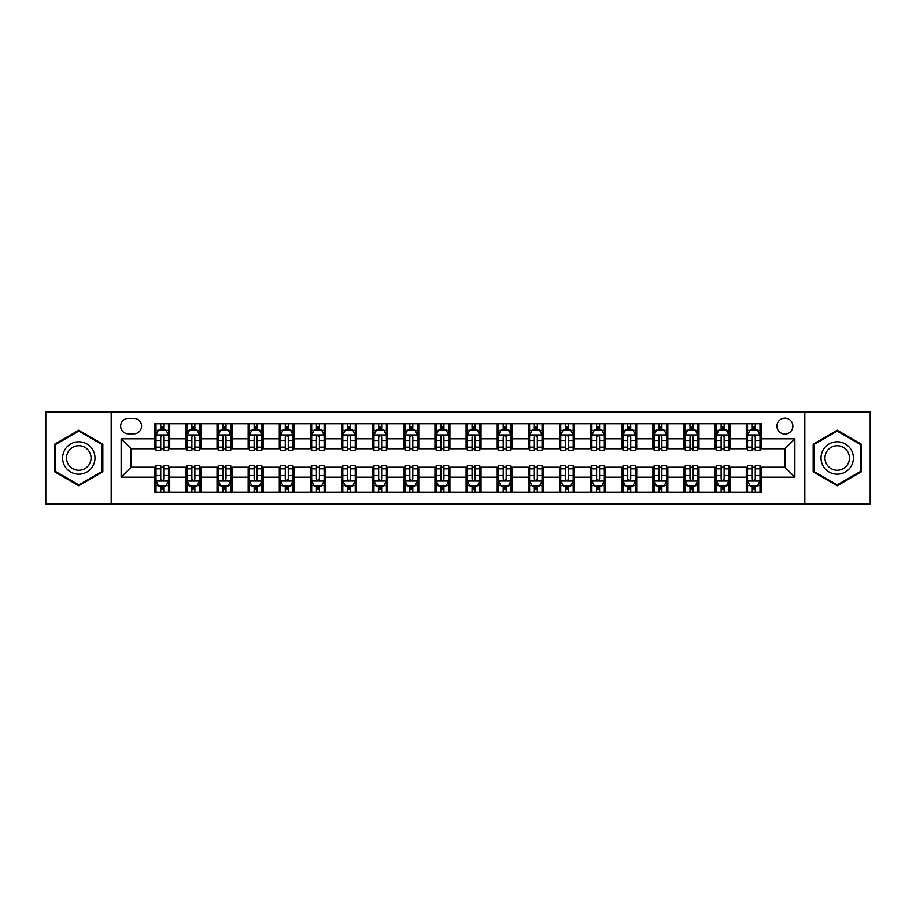 <?xml version="1.0" encoding="UTF-8"?>
<svg xmlns="http://www.w3.org/2000/svg" width="916" height="916" viewBox="0 0 916 916"><rect width="100%" height="100%" fill="white"/><g stroke="black" fill="none" stroke-linecap="round" stroke-linejoin="round"><path stroke-width="1.37" d="M784.898 418.154A7.969 7.969 0 0 0 776.928 426.123A7.969 7.969 0 0 0 784.898 434.092A7.969 7.969 0 0 0 792.867 426.123A7.969 7.969 0 0 0 784.898 418.154M804.821 504.075L870.2 504.075L870.2 411.925L804.821 411.925L804.821 504.075L111.179 504.075L111.179 411.925L45.8 411.925L45.8 504.075L111.179 504.075M128.366 433.84L133.839 433.84A7.717 7.717 0 0 0 141.568 426.123A7.717 7.717 0 0 0 133.839 418.394L128.366 418.394A7.717 7.717 0 0 0 120.649 426.123A7.717 7.717 0 0 0 128.366 433.84M804.821 411.925L111.179 411.925M154.77 477.179L121.141 477.179L121.141 438.821L154.77 438.821L154.77 448.783L131.102 448.783L131.102 467.217L154.77 467.217L154.77 492.247L761.23 492.247L761.23 467.217L784.898 467.217L784.898 448.783L761.23 448.783L761.23 438.821L794.859 438.821L794.859 477.179L761.23 477.179M761.23 438.821L761.23 423.753L154.77 423.753L154.77 438.821M746.288 423.753L746.288 448.783L747.536 448.783M752.265 448.783L755.253 448.783M759.994 448.783L761.23 448.783M746.288 448.783L728.861 448.783M715.156 423.753L715.156 448.783L716.404 448.783M721.132 448.783L724.121 448.783M715.156 448.783L697.729 448.783M684.023 423.753L684.023 448.783L685.271 448.783M690 448.783L692.988 448.783M684.023 448.783L666.596 448.783M652.89 423.753L652.89 448.783L654.138 448.783M658.867 448.783L661.856 448.783M652.89 448.783L635.452 448.783M621.758 423.753L621.758 448.783L623.006 448.783M627.735 448.783L630.723 448.783M621.758 448.783L604.32 448.783M590.625 423.753L590.625 448.783L591.873 448.783M596.602 448.783L599.591 448.783M590.625 448.783L573.187 448.783M559.493 423.753L559.493 448.783L560.741 448.783M565.47 448.783L568.458 448.783M559.493 448.783L542.054 448.783M528.36 423.753L528.36 448.783L529.608 448.783M534.337 448.783L537.326 448.783M528.36 448.783L510.922 448.783M497.228 423.753L497.228 448.783L498.476 448.783M503.205 448.783L506.193 448.783M497.228 448.783L479.789 448.783M466.095 423.753L466.095 448.783L467.343 448.783M472.072 448.783L475.06 448.783M466.095 448.783L448.657 448.783M434.963 423.753L434.963 448.783L436.211 448.783M440.94 448.783L443.928 448.783M434.963 448.783L417.524 448.783M403.83 423.753L403.83 448.783L405.078 448.783M409.807 448.783L412.795 448.783M403.83 448.783L386.392 448.783M372.697 423.753L372.697 448.783L373.946 448.783M378.674 448.783L381.663 448.783M372.697 448.783L355.259 448.783M341.565 423.753L341.565 448.783L342.813 448.783M347.542 448.783L350.53 448.783M341.565 448.783L324.127 448.783M310.432 423.753L310.432 448.783L311.68 448.783M316.409 448.783L319.398 448.783M310.432 448.783L292.994 448.783M279.3 423.753L279.3 448.783L280.548 448.783M285.277 448.783L288.265 448.783M279.3 448.783L261.861 448.783M248.167 423.753L248.167 448.783L249.404 448.783M254.144 448.783L257.133 448.783M248.167 448.783L230.729 448.783M217.035 423.753L217.035 448.783L218.271 448.783M223.012 448.783L226 448.783M217.035 448.783L199.596 448.783M185.902 423.753L185.902 448.783L187.139 448.783M191.879 448.783L194.868 448.783M185.902 448.783L168.464 448.783M154.77 448.783L156.006 448.783M160.747 448.783L163.735 448.783M154.77 467.217L156.006 467.217M160.747 467.217L163.735 467.217M168.464 467.217L169.712 467.217L169.712 492.247M187.139 467.217L169.712 467.217M191.879 467.217L194.868 467.217M199.596 467.217L200.844 467.217L200.844 492.247M218.271 467.217L200.844 467.217M223.012 467.217L226 467.217M230.729 467.217L231.977 467.217L231.977 492.247M249.404 467.217L231.977 467.217M254.144 467.217L257.133 467.217M261.861 467.217L263.11 467.217L263.11 492.247M280.548 467.217L263.11 467.217M285.277 467.217L288.265 467.217M292.994 467.217L294.242 467.217L294.242 492.247M311.68 467.217L294.242 467.217M316.409 467.217L319.398 467.217M324.127 467.217L325.375 467.217L325.375 492.247M342.813 467.217L325.375 467.217M347.542 467.217L350.53 467.217M355.259 467.217L356.507 467.217L356.507 492.247M373.946 467.217L356.507 467.217M378.674 467.217L381.663 467.217M386.392 467.217L387.64 467.217L387.64 492.247M405.078 467.217L387.64 467.217M409.807 467.217L412.795 467.217M417.524 467.217L418.772 467.217L418.772 492.247M436.211 467.217L418.772 467.217M440.94 467.217L443.928 467.217M448.657 467.217L449.905 467.217L449.905 492.247M467.343 467.217L449.905 467.217M472.072 467.217L475.06 467.217M479.789 467.217L481.037 467.217L481.037 492.247M498.476 467.217L481.037 467.217M503.205 467.217L506.193 467.217M510.922 467.217L512.17 467.217L512.17 492.247M529.608 467.217L512.17 467.217M534.337 467.217L537.326 467.217M542.054 467.217L543.303 467.217L543.303 492.247M560.741 467.217L543.303 467.217M565.47 467.217L568.458 467.217M573.187 467.217L574.435 467.217L574.435 492.247M591.873 467.217L574.435 467.217M596.602 467.217L599.591 467.217M604.32 467.217L605.568 467.217L605.568 492.247M623.006 467.217L605.568 467.217M627.735 467.217L630.723 467.217M635.452 467.217L636.7 467.217L636.7 492.247M654.138 467.217L636.7 467.217M658.867 467.217L661.856 467.217M666.596 467.217L667.833 467.217L667.833 492.247M685.271 467.217L667.833 467.217M690 467.217L692.988 467.217M697.729 467.217L698.965 467.217L698.965 492.247M716.404 467.217L698.965 467.217M721.132 467.217L724.121 467.217M728.861 467.217L730.098 467.217L730.098 492.247M747.536 467.217L730.098 467.217M752.265 467.217L755.253 467.217M759.994 467.217L761.23 467.217M169.712 423.753L169.712 448.783M154.77 429.982L156.006 429.982M160.747 429.982L163.735 429.982M168.464 429.982L169.712 429.982M154.77 486.018L156.006 486.018M160.747 486.018L163.735 486.018M168.464 486.018L169.712 486.018M185.902 467.217L185.902 492.247M200.844 423.753L200.844 448.783M185.902 429.982L187.139 429.982M191.879 429.982L194.868 429.982M199.596 429.982L200.844 429.982M185.902 486.018L187.139 486.018M191.879 486.018L194.868 486.018M199.596 486.018L200.844 486.018M217.035 467.217L217.035 492.247M217.035 486.018L218.271 486.018M223.012 486.018L226 486.018M230.729 486.018L231.977 486.018M231.977 423.753L231.977 448.783M217.035 429.982L218.271 429.982M223.012 429.982L226 429.982M230.729 429.982L231.977 429.982M248.167 467.217L248.167 492.247M248.167 486.018L249.404 486.018M254.144 486.018L257.133 486.018M261.861 486.018L263.11 486.018M263.11 423.753L263.11 448.783M248.167 429.982L249.404 429.982M254.144 429.982L257.133 429.982M261.861 429.982L263.11 429.982M279.3 467.217L279.3 492.247M279.3 486.018L280.548 486.018M285.277 486.018L288.265 486.018M292.994 486.018L294.242 486.018M294.242 423.753L294.242 448.783M279.3 429.982L280.548 429.982M285.277 429.982L288.265 429.982M292.994 429.982L294.242 429.982M310.432 467.217L310.432 492.247M310.432 486.018L311.68 486.018M316.409 486.018L319.398 486.018M324.127 486.018L325.375 486.018M325.375 423.753L325.375 448.783M310.432 429.982L311.68 429.982M316.409 429.982L319.398 429.982M324.127 429.982L325.375 429.982M341.565 467.217L341.565 492.247M341.565 486.018L342.813 486.018M347.542 486.018L350.53 486.018M355.259 486.018L356.507 486.018M356.507 423.753L356.507 448.783M341.565 429.982L342.813 429.982M347.542 429.982L350.53 429.982M355.259 429.982L356.507 429.982M372.697 467.217L372.697 492.247M372.697 486.018L373.946 486.018M378.674 486.018L381.663 486.018M386.392 486.018L387.64 486.018M387.64 423.753L387.64 448.783M372.697 429.982L373.946 429.982M378.674 429.982L381.663 429.982M386.392 429.982L387.64 429.982M403.83 467.217L403.83 492.247M403.83 486.018L405.078 486.018M409.807 486.018L412.795 486.018M417.524 486.018L418.772 486.018M418.772 423.753L418.772 448.783M403.83 429.982L405.078 429.982M409.807 429.982L412.795 429.982M417.524 429.982L418.772 429.982M434.963 467.217L434.963 492.247M434.963 486.018L436.211 486.018M440.94 486.018L443.928 486.018M448.657 486.018L449.905 486.018M449.905 423.753L449.905 448.783M434.963 429.982L436.211 429.982M440.94 429.982L443.928 429.982M448.657 429.982L449.905 429.982M466.095 467.217L466.095 492.247M466.095 486.018L467.343 486.018M472.072 486.018L475.06 486.018M479.789 486.018L481.037 486.018M481.037 423.753L481.037 448.783M466.095 429.982L467.343 429.982M472.072 429.982L475.06 429.982M479.789 429.982L481.037 429.982M497.228 467.217L497.228 492.247M497.228 486.018L498.476 486.018M503.205 486.018L506.193 486.018M510.922 486.018L512.17 486.018M512.17 423.753L512.17 448.783M497.228 429.982L498.476 429.982M503.205 429.982L506.193 429.982M510.922 429.982L512.17 429.982M528.36 467.217L528.36 492.247M528.36 486.018L529.608 486.018M534.337 486.018L537.326 486.018M542.054 486.018L543.303 486.018M543.303 423.753L543.303 448.783M528.36 429.982L529.608 429.982M534.337 429.982L537.326 429.982M542.054 429.982L543.303 429.982M559.493 467.217L559.493 492.247M559.493 486.018L560.741 486.018M565.47 486.018L568.458 486.018M573.187 486.018L574.435 486.018M574.435 423.753L574.435 448.783M559.493 429.982L560.741 429.982M565.47 429.982L568.458 429.982M573.187 429.982L574.435 429.982M590.625 467.217L590.625 492.247M590.625 486.018L591.873 486.018M596.602 486.018L599.591 486.018M604.32 486.018L605.568 486.018M605.568 423.753L605.568 448.783M590.625 429.982L591.873 429.982M596.602 429.982L599.591 429.982M604.32 429.982L605.568 429.982M621.758 467.217L621.758 492.247M621.758 486.018L623.006 486.018M627.735 486.018L630.723 486.018M635.452 486.018L636.7 486.018M636.7 423.753L636.7 448.783M621.758 429.982L623.006 429.982M627.735 429.982L630.723 429.982M635.452 429.982L636.7 429.982M652.89 467.217L652.89 492.247M652.89 486.018L654.138 486.018M658.867 486.018L661.856 486.018M666.596 486.018L667.833 486.018M667.833 423.753L667.833 448.783M652.89 429.982L654.138 429.982M658.867 429.982L661.856 429.982M666.596 429.982L667.833 429.982M684.023 467.217L684.023 492.247M684.023 486.018L685.271 486.018M690 486.018L692.988 486.018M697.729 486.018L698.965 486.018M698.965 423.753L698.965 448.783M684.023 429.982L685.271 429.982M690 429.982L692.988 429.982M697.729 429.982L698.965 429.982M715.156 467.217L715.156 492.247M715.156 486.018L716.404 486.018M721.132 486.018L724.121 486.018M728.861 486.018L730.098 486.018M730.098 423.753L730.098 448.783M715.156 429.982L716.404 429.982M721.132 429.982L724.121 429.982M728.861 429.982L730.098 429.982M746.288 467.217L746.288 492.247M746.288 486.018L747.536 486.018M752.265 486.018L755.253 486.018M759.994 486.018L761.23 486.018M746.288 429.982L747.536 429.982M752.265 429.982L755.253 429.982M759.994 429.982L761.23 429.982M131.102 448.783L121.141 438.821M131.102 467.217L121.141 477.179M794.859 438.821L784.898 448.783M794.859 477.179L784.898 467.217M78.799 485.755L102.832 471.877L102.832 444.123L78.799 430.245L54.765 444.123L54.765 471.877L78.799 485.755M861.235 444.123L837.201 430.245L813.168 444.123L813.168 471.877L837.201 485.755L861.235 471.877L861.235 444.123M163.735 426.993L160.747 426.993M168.464 447.157L163.735 447.157L163.735 450.283L168.464 450.283L168.464 435.089L165.968 430.108L158.502 430.108L156.006 435.089L156.006 450.283L160.747 450.283L160.747 447.157L156.006 447.157M156.006 435.089L156.006 423.753M168.464 435.089L168.464 423.753M160.747 430.108L160.747 423.753M163.735 423.753L163.735 430.108M163.735 447.157L163.735 436.955C162.739 435.031 161.743 435.031 160.747 436.955L160.747 447.157M160.747 489.007L163.735 489.007M156.006 468.843L160.747 468.843L160.747 465.717L156.006 465.717L156.006 480.911L158.502 485.892L165.968 485.892L168.464 480.911L168.464 465.717L163.735 465.717L163.735 468.843L168.464 468.843M168.464 480.911L168.464 492.247M156.006 480.911L156.006 492.247M163.735 485.892L163.735 492.247M160.747 492.247L160.747 485.892M160.747 468.843L160.747 479.045C161.743 480.969 162.739 480.969 163.735 479.045L163.735 468.843M194.868 426.993L191.879 426.993M199.596 447.157L194.868 447.157L194.868 450.283L199.596 450.283L199.596 435.089L197.112 430.108L189.635 430.108L187.139 435.089L187.139 450.283L191.879 450.283L191.879 447.157L187.139 447.157M187.139 435.089L187.139 423.753M199.596 435.089L199.596 423.753M191.879 430.108L191.879 423.753M194.868 423.753L194.868 430.108M194.868 447.157L194.868 436.955C193.871 435.031 192.875 435.031 191.879 436.955L191.879 447.157M226 426.993L223.012 426.993M230.729 447.157L226 447.157L226 450.283L230.729 450.283L230.729 435.089L228.244 430.108L220.767 430.108L218.271 435.089L218.271 450.283L223.012 450.283L223.012 447.157L218.271 447.157M218.271 435.089L218.271 423.753M230.729 435.089L230.729 423.753M223.012 430.108L223.012 423.753M226 423.753L226 430.108M226 447.157L226 436.955C225.004 435.031 224.008 435.031 223.012 436.955L223.012 447.157M257.133 426.993L254.144 426.993M261.861 447.157L257.133 447.157L257.133 450.283L261.861 450.283L261.861 435.089L259.377 430.108L251.9 430.108L249.404 435.089L249.404 450.283L254.144 450.283L254.144 447.157L249.404 447.157M249.404 435.089L249.404 423.753M261.861 435.089L261.861 423.753M254.144 430.108L254.144 423.753M257.133 423.753L257.133 430.108M257.133 447.157L257.133 436.955C256.137 435.031 255.14 435.031 254.144 436.955L254.144 447.157M191.879 489.007L194.868 489.007M187.139 468.843L191.879 468.843L191.879 465.717L187.139 465.717L187.139 480.911L189.635 485.892L197.112 485.892L199.596 480.911L199.596 465.717L194.868 465.717L194.868 468.843L199.596 468.843M199.596 480.911L199.596 492.247M187.139 480.911L187.139 492.247M194.868 485.892L194.868 492.247M191.879 492.247L191.879 485.892M191.879 468.843L191.879 479.045C192.875 480.969 193.871 480.969 194.868 479.045L194.868 468.843M223.012 489.007L226 489.007M218.271 468.843L223.012 468.843L223.012 465.717L218.271 465.717L218.271 480.911L220.767 485.892L228.244 485.892L230.729 480.911L230.729 465.717L226 465.717L226 468.843L230.729 468.843M230.729 480.911L230.729 492.247M218.271 480.911L218.271 492.247M226 485.892L226 492.247M223.012 492.247L223.012 485.892M223.012 468.843L223.012 479.045C224.008 480.969 225.004 480.969 226 479.045L226 468.843M254.144 489.007L257.133 489.007M249.404 468.843L254.144 468.843L254.144 465.717L249.404 465.717L249.404 480.911L251.9 485.892L259.377 485.892L261.861 480.911L261.861 465.717L257.133 465.717L257.133 468.843L261.861 468.843M261.861 480.911L261.861 492.247M249.404 480.911L249.404 492.247M257.133 485.892L257.133 492.247M254.144 492.247L254.144 485.892M254.144 468.843L254.144 479.045C255.14 480.969 256.137 480.969 257.133 479.045L257.133 468.843M288.265 426.993L285.277 426.993M292.994 447.157L288.265 447.157L288.265 450.283L292.994 450.283L292.994 435.089L290.509 430.108L283.033 430.108L280.548 435.089L280.548 450.283L285.277 450.283L285.277 447.157L280.548 447.157M280.548 435.089L280.548 423.753M292.994 435.089L292.994 423.753M285.277 430.108L285.277 423.753M288.265 423.753L288.265 430.108M288.265 447.157L288.265 436.955C287.269 435.031 286.273 435.031 285.277 436.955L285.277 447.157M285.277 489.007L288.265 489.007M280.548 468.843L285.277 468.843L285.277 465.717L280.548 465.717L280.548 480.911L283.033 485.892L290.509 485.892L292.994 480.911L292.994 465.717L288.265 465.717L288.265 468.843L292.994 468.843M292.994 480.911L292.994 492.247M280.548 480.911L280.548 492.247M288.265 485.892L288.265 492.247M285.277 492.247L285.277 485.892M285.277 468.843L285.277 479.045C286.273 480.969 287.269 480.969 288.265 479.045L288.265 468.843M92.825 449.905A16.19 16.19 0 0 0 70.704 443.985A16.19 16.19 0 0 0 64.784 466.095A16.19 16.19 0 0 0 86.894 472.015A16.19 16.19 0 0 0 92.825 449.905M89.413 451.874A12.252 12.252 0 0 0 72.673 447.386A12.252 12.252 0 0 0 68.185 464.126A12.252 12.252 0 0 0 84.925 468.614A12.252 12.252 0 0 0 89.413 451.874M78.799 484.885L55.51 471.442L55.51 444.558L78.799 431.115L102.088 444.558L102.088 471.442L78.799 484.885M837.201 474.19A16.19 16.19 0 0 0 853.391 458A16.19 16.19 0 0 0 837.201 441.81A16.19 16.19 0 0 0 821.011 458A16.19 16.19 0 0 0 837.201 474.19M837.201 470.252A12.252 12.252 0 0 0 849.453 458A12.252 12.252 0 0 0 837.201 445.749A12.252 12.252 0 0 0 824.938 458A12.252 12.252 0 0 0 837.201 470.252M813.912 444.558L837.201 431.115L860.49 444.558L860.49 471.442L837.201 484.885L813.912 471.442L813.912 444.558M319.398 426.993L316.409 426.993M324.127 447.157L319.398 447.157L319.398 450.283L324.127 450.283L324.127 435.089L321.642 430.108L314.165 430.108L311.68 435.089L311.68 450.283L316.409 450.283L316.409 447.157L311.68 447.157M311.68 435.089L311.68 423.753M324.127 435.089L324.127 423.753M316.409 430.108L316.409 423.753M319.398 423.753L319.398 430.108M319.398 447.157L319.398 436.955C318.402 435.031 317.405 435.031 316.409 436.955L316.409 447.157M350.53 426.993L347.542 426.993M355.259 447.157L350.53 447.157L350.53 450.283L355.259 450.283L355.259 435.089L352.775 430.108L345.298 430.108L342.813 435.089L342.813 450.283L347.542 450.283L347.542 447.157L342.813 447.157M342.813 435.089L342.813 423.753M355.259 435.089L355.259 423.753M347.542 430.108L347.542 423.753M350.53 423.753L350.53 430.108M350.53 447.157L350.53 436.955C349.534 435.031 348.538 435.031 347.542 436.955L347.542 447.157M381.663 426.993L378.674 426.993M386.392 447.157L381.663 447.157L381.663 450.283L386.392 450.283L386.392 435.089L383.907 430.108L376.43 430.108L373.946 435.089L373.946 450.283L378.674 450.283L378.674 447.157L373.946 447.157M373.946 435.089L373.946 423.753M386.392 435.089L386.392 423.753M378.674 430.108L378.674 423.753M381.663 423.753L381.663 430.108M381.663 447.157L381.663 436.955C380.667 435.031 379.671 435.031 378.674 436.955L378.674 447.157M412.795 426.993L409.807 426.993M417.524 447.157L412.795 447.157L412.795 450.283L417.524 450.283L417.524 435.089L415.04 430.108L407.563 430.108L405.078 435.089L405.078 450.283L409.807 450.283L409.807 447.157L405.078 447.157M405.078 435.089L405.078 423.753M417.524 435.089L417.524 423.753M409.807 430.108L409.807 423.753M412.795 423.753L412.795 430.108M412.795 447.157L412.795 436.955C411.799 435.031 410.803 435.031 409.807 436.955L409.807 447.157M443.928 426.993L440.94 426.993M448.657 447.157L443.928 447.157L443.928 450.283L448.657 450.283L448.657 435.089L446.172 430.108L438.695 430.108L436.211 435.089L436.211 450.283L440.94 450.283L440.94 447.157L436.211 447.157M436.211 435.089L436.211 423.753M448.657 435.089L448.657 423.753M440.94 430.108L440.94 423.753M443.928 423.753L443.928 430.108M443.928 447.157L443.928 436.955C442.932 435.031 441.936 435.031 440.94 436.955L440.94 447.157M316.409 489.007L319.398 489.007M311.68 468.843L316.409 468.843L316.409 465.717L311.68 465.717L311.68 480.911L314.165 485.892L321.642 485.892L324.127 480.911L324.127 465.717L319.398 465.717L319.398 468.843L324.127 468.843M324.127 480.911L324.127 492.247M311.68 480.911L311.68 492.247M319.398 485.892L319.398 492.247M316.409 492.247L316.409 485.892M316.409 468.843L316.409 479.045C317.405 480.969 318.402 480.969 319.398 479.045L319.398 468.843M347.542 489.007L350.53 489.007M342.813 468.843L347.542 468.843L347.542 465.717L342.813 465.717L342.813 480.911L345.298 485.892L352.775 485.892L355.259 480.911L355.259 465.717L350.53 465.717L350.53 468.843L355.259 468.843M355.259 480.911L355.259 492.247M342.813 480.911L342.813 492.247M350.53 485.892L350.53 492.247M347.542 492.247L347.542 485.892M347.542 468.843L347.542 479.045C348.538 480.969 349.534 480.969 350.53 479.045L350.53 468.843M378.674 489.007L381.663 489.007M373.946 468.843L378.674 468.843L378.674 465.717L373.946 465.717L373.946 480.911L376.43 485.892L383.907 485.892L386.392 480.911L386.392 465.717L381.663 465.717L381.663 468.843L386.392 468.843M386.392 480.911L386.392 492.247M373.946 480.911L373.946 492.247M381.663 485.892L381.663 492.247M378.674 492.247L378.674 485.892M378.674 468.843L378.674 479.045C379.671 480.969 380.667 480.969 381.663 479.045L381.663 468.843M409.807 489.007L412.795 489.007M405.078 468.843L409.807 468.843L409.807 465.717L405.078 465.717L405.078 480.911L407.563 485.892L415.04 485.892L417.524 480.911L417.524 465.717L412.795 465.717L412.795 468.843L417.524 468.843M417.524 480.911L417.524 492.247M405.078 480.911L405.078 492.247M412.795 485.892L412.795 492.247M409.807 492.247L409.807 485.892M409.807 468.843L409.807 479.045C410.803 480.969 411.799 480.969 412.795 479.045L412.795 468.843M440.94 489.007L443.928 489.007M436.211 468.843L440.94 468.843L440.94 465.717L436.211 465.717L436.211 480.911L438.695 485.892L446.172 485.892L448.657 480.911L448.657 465.717L443.928 465.717L443.928 468.843L448.657 468.843M448.657 480.911L448.657 492.247M436.211 480.911L436.211 492.247M443.928 485.892L443.928 492.247M440.94 492.247L440.94 485.892M440.94 468.843L440.94 479.045C441.936 480.969 442.932 480.969 443.928 479.045L443.928 468.843M475.06 426.993L472.072 426.993M479.789 447.157L475.06 447.157L475.06 450.283L479.789 450.283L479.789 435.089L477.305 430.108L469.828 430.108L467.343 435.089L467.343 450.283L472.072 450.283L472.072 447.157L467.343 447.157M467.343 435.089L467.343 423.753M479.789 435.089L479.789 423.753M472.072 430.108L472.072 423.753M475.06 423.753L475.06 430.108M475.06 447.157L475.06 436.955C474.064 435.031 473.068 435.031 472.072 436.955L472.072 447.157M472.072 489.007L475.06 489.007M467.343 468.843L472.072 468.843L472.072 465.717L467.343 465.717L467.343 480.911L469.828 485.892L477.305 485.892L479.789 480.911L479.789 465.717L475.06 465.717L475.06 468.843L479.789 468.843M479.789 480.911L479.789 492.247M467.343 480.911L467.343 492.247M475.06 485.892L475.06 492.247M472.072 492.247L472.072 485.892M472.072 468.843L472.072 479.045C473.068 480.969 474.064 480.969 475.06 479.045L475.06 468.843M506.193 426.993L503.205 426.993M510.922 447.157L506.193 447.157L506.193 450.283L510.922 450.283L510.922 435.089L508.437 430.108L500.96 430.108L498.476 435.089L498.476 450.283L503.205 450.283L503.205 447.157L498.476 447.157M498.476 435.089L498.476 423.753M510.922 435.089L510.922 423.753M503.205 430.108L503.205 423.753M506.193 423.753L506.193 430.108M506.193 447.157L506.193 436.955C505.197 435.031 504.201 435.031 503.205 436.955L503.205 447.157M503.205 489.007L506.193 489.007M498.476 468.843L503.205 468.843L503.205 465.717L498.476 465.717L498.476 480.911L500.96 485.892L508.437 485.892L510.922 480.911L510.922 465.717L506.193 465.717L506.193 468.843L510.922 468.843M510.922 480.911L510.922 492.247M498.476 480.911L498.476 492.247M506.193 485.892L506.193 492.247M503.205 492.247L503.205 485.892M503.205 468.843L503.205 479.045C504.201 480.969 505.197 480.969 506.193 479.045L506.193 468.843M537.326 426.993L534.337 426.993M542.054 447.157L537.326 447.157L537.326 450.283L542.054 450.283L542.054 435.089L539.57 430.108L532.093 430.108L529.608 435.089L529.608 450.283L534.337 450.283L534.337 447.157L529.608 447.157M529.608 435.089L529.608 423.753M542.054 435.089L542.054 423.753M534.337 430.108L534.337 423.753M537.326 423.753L537.326 430.108M537.326 447.157L537.326 436.955C536.329 435.031 535.333 435.031 534.337 436.955L534.337 447.157M534.337 489.007L537.326 489.007M529.608 468.843L534.337 468.843L534.337 465.717L529.608 465.717L529.608 480.911L532.093 485.892L539.57 485.892L542.054 480.911L542.054 465.717L537.326 465.717L537.326 468.843L542.054 468.843M542.054 480.911L542.054 492.247M529.608 480.911L529.608 492.247M537.326 485.892L537.326 492.247M534.337 492.247L534.337 485.892M534.337 468.843L534.337 479.045C535.333 480.969 536.329 480.969 537.326 479.045L537.326 468.843M568.458 426.993L565.47 426.993M573.187 447.157L568.458 447.157L568.458 450.283L573.187 450.283L573.187 435.089L570.702 430.108L563.226 430.108L560.741 435.089L560.741 450.283L565.47 450.283L565.47 447.157L560.741 447.157M560.741 435.089L560.741 423.753M573.187 435.089L573.187 423.753M565.47 430.108L565.47 423.753M568.458 423.753L568.458 430.108M568.458 447.157L568.458 436.955C567.462 435.031 566.466 435.031 565.47 436.955L565.47 447.157M565.47 489.007L568.458 489.007M560.741 468.843L565.47 468.843L565.47 465.717L560.741 465.717L560.741 480.911L563.226 485.892L570.702 485.892L573.187 480.911L573.187 465.717L568.458 465.717L568.458 468.843L573.187 468.843M573.187 480.911L573.187 492.247M560.741 480.911L560.741 492.247M568.458 485.892L568.458 492.247M565.47 492.247L565.47 485.892M565.47 468.843L565.47 479.045C566.466 480.969 567.462 480.969 568.458 479.045L568.458 468.843M599.591 426.993L596.602 426.993M604.32 447.157L599.591 447.157L599.591 450.283L604.32 450.283L604.32 435.089L601.835 430.108L594.358 430.108L591.873 435.089L591.873 450.283L596.602 450.283L596.602 447.157L591.873 447.157M591.873 435.089L591.873 423.753M604.32 435.089L604.32 423.753M596.602 430.108L596.602 423.753M599.591 423.753L599.591 430.108M599.591 447.157L599.591 436.955C598.595 435.031 597.598 435.031 596.602 436.955L596.602 447.157M596.602 489.007L599.591 489.007M591.873 468.843L596.602 468.843L596.602 465.717L591.873 465.717L591.873 480.911L594.358 485.892L601.835 485.892L604.32 480.911L604.32 465.717L599.591 465.717L599.591 468.843L604.32 468.843M604.32 480.911L604.32 492.247M591.873 480.911L591.873 492.247M599.591 485.892L599.591 492.247M596.602 492.247L596.602 485.892M596.602 468.843L596.602 479.045C597.598 480.969 598.595 480.969 599.591 479.045L599.591 468.843M630.723 426.993L627.735 426.993M635.452 447.157L630.723 447.157L630.723 450.283L635.452 450.283L635.452 435.089L632.967 430.108L625.491 430.108L623.006 435.089L623.006 450.283L627.735 450.283L627.735 447.157L623.006 447.157M623.006 435.089L623.006 423.753M635.452 435.089L635.452 423.753M627.735 430.108L627.735 423.753M630.723 423.753L630.723 430.108M630.723 447.157L630.723 436.955C629.727 435.031 628.731 435.031 627.735 436.955L627.735 447.157M627.735 489.007L630.723 489.007M623.006 468.843L627.735 468.843L627.735 465.717L623.006 465.717L623.006 480.911L625.491 485.892L632.967 485.892L635.452 480.911L635.452 465.717L630.723 465.717L630.723 468.843L635.452 468.843M635.452 480.911L635.452 492.247M623.006 480.911L623.006 492.247M630.723 485.892L630.723 492.247M627.735 492.247L627.735 485.892M627.735 468.843L627.735 479.045C628.731 480.969 629.727 480.969 630.723 479.045L630.723 468.843M658.867 489.007L661.856 489.007M654.138 468.843L658.867 468.843L658.867 465.717L654.138 465.717L654.138 480.911L656.623 485.892L664.1 485.892L666.596 480.911L666.596 465.717L661.856 465.717L661.856 468.843L666.596 468.843M666.596 480.911L666.596 492.247M654.138 480.911L654.138 492.247M661.856 485.892L661.856 492.247M658.867 492.247L658.867 485.892M658.867 468.843L658.867 479.045C659.863 480.969 660.86 480.969 661.856 479.045L661.856 468.843M661.856 426.993L658.867 426.993M666.596 447.157L661.856 447.157L661.856 450.283L666.596 450.283L666.596 435.089L664.1 430.108L656.623 430.108L654.138 435.089L654.138 450.283L658.867 450.283L658.867 447.157L654.138 447.157M654.138 435.089L654.138 423.753M666.596 435.089L666.596 423.753M658.867 430.108L658.867 423.753M661.856 423.753L661.856 430.108M661.856 447.157L661.856 436.955C660.86 435.031 659.863 435.031 658.867 436.955L658.867 447.157M692.988 426.993L690 426.993M697.729 447.157L692.988 447.157L692.988 450.283L697.729 450.283L697.729 435.089L695.233 430.108L687.756 430.108L685.271 435.089L685.271 450.283L690 450.283L690 447.157L685.271 447.157M685.271 435.089L685.271 423.753M697.729 435.089L697.729 423.753M690 430.108L690 423.753M692.988 423.753L692.988 430.108M692.988 447.157L692.988 436.955C691.992 435.031 690.996 435.031 690 436.955L690 447.157M690 489.007L692.988 489.007M685.271 468.843L690 468.843L690 465.717L685.271 465.717L685.271 480.911L687.756 485.892L695.233 485.892L697.729 480.911L697.729 465.717L692.988 465.717L692.988 468.843L697.729 468.843M697.729 480.911L697.729 492.247M685.271 480.911L685.271 492.247M692.988 485.892L692.988 492.247M690 492.247L690 485.892M690 468.843L690 479.045C690.996 480.969 691.992 480.969 692.988 479.045L692.988 468.843M724.121 426.993L721.132 426.993M728.861 447.157L724.121 447.157L724.121 450.283L728.861 450.283L728.861 435.089L726.365 430.108L718.888 430.108L716.404 435.089L716.404 450.283L721.132 450.283L721.132 447.157L716.404 447.157M716.404 435.089L716.404 423.753M728.861 435.089L728.861 423.753M721.132 430.108L721.132 423.753M724.121 423.753L724.121 430.108M724.121 447.157L724.121 436.955C723.125 435.031 722.129 435.031 721.132 436.955L721.132 447.157M721.132 489.007L724.121 489.007M716.404 468.843L721.132 468.843L721.132 465.717L716.404 465.717L716.404 480.911L718.888 485.892L726.365 485.892L728.861 480.911L728.861 465.717L724.121 465.717L724.121 468.843L728.861 468.843M728.861 480.911L728.861 492.247M716.404 480.911L716.404 492.247M724.121 485.892L724.121 492.247M721.132 492.247L721.132 485.892M721.132 468.843L721.132 479.045C722.129 480.969 723.125 480.969 724.121 479.045L724.121 468.843M755.253 426.993L752.265 426.993M759.994 447.157L755.253 447.157L755.253 450.283L759.994 450.283L759.994 435.089L757.498 430.108L750.032 430.108L747.536 435.089L747.536 450.283L752.265 450.283L752.265 447.157L747.536 447.157M747.536 435.089L747.536 423.753M759.994 435.089L759.994 423.753M752.265 430.108L752.265 423.753M755.253 423.753L755.253 430.108M755.253 447.157L755.253 436.955C754.257 435.031 753.261 435.031 752.265 436.955L752.265 447.157M752.265 489.007L755.253 489.007M747.536 468.843L752.265 468.843L752.265 465.717L747.536 465.717L747.536 480.911L750.032 485.892L757.498 485.892L759.994 480.911L759.994 465.717L755.253 465.717L755.253 468.843L759.994 468.843M759.994 480.911L759.994 492.247M747.536 480.911L747.536 492.247M755.253 485.892L755.253 492.247M752.265 492.247L752.265 485.892M752.265 468.843L752.265 479.045C753.261 480.969 754.257 480.969 755.253 479.045L755.253 468.843M185.902 477.179L169.712 477.179M185.902 438.821L169.712 438.821M217.035 438.821L200.844 438.821M217.035 477.179L200.844 477.179M248.167 438.821L231.977 438.821M248.167 477.179L231.977 477.179M279.3 438.821L263.11 438.821M279.3 477.179L263.11 477.179M310.432 438.821L294.242 438.821M310.432 477.179L294.242 477.179M341.565 438.821L325.375 438.821M341.565 477.179L325.375 477.179M372.697 438.821L356.507 438.821M372.697 477.179L356.507 477.179M403.83 438.821L387.64 438.821M403.83 477.179L387.64 477.179M434.963 438.821L418.772 438.821M434.963 477.179L418.772 477.179M466.095 438.821L449.905 438.821M466.095 477.179L449.905 477.179M497.228 438.821L481.037 438.821M497.228 477.179L481.037 477.179M528.36 438.821L512.17 438.821M528.36 477.179L512.17 477.179M559.493 438.821L543.303 438.821M559.493 477.179L543.303 477.179M590.625 438.821L574.435 438.821M590.625 477.179L574.435 477.179M621.758 438.821L605.568 438.821M621.758 477.179L605.568 477.179M652.89 438.821L636.7 438.821M652.89 477.179L636.7 477.179M684.023 438.821L667.833 438.821M684.023 477.179L667.833 477.179M715.156 438.821L698.965 438.821M715.156 477.179L698.965 477.179M746.288 438.821L730.098 438.821M746.288 477.179L730.098 477.179M168.407 434.963L156.075 434.963M156.006 430.405L158.354 430.405M166.128 430.405L168.464 430.405M160.747 440.481L156.006 440.481M168.464 440.481L163.735 440.481M163.735 428.574L160.747 428.574M156.075 481.037L168.407 481.037M168.464 485.595L166.128 485.595M158.354 485.595L156.006 485.595M163.735 475.519L168.464 475.519M156.006 475.519L160.747 475.519M160.747 487.426L163.735 487.426M199.539 434.963L187.208 434.963M187.139 430.405L189.486 430.405M197.261 430.405L199.596 430.405M191.879 440.481L187.139 440.481M199.596 440.481L194.868 440.481M194.868 428.574L191.879 428.574M230.672 434.963L218.34 434.963M218.271 430.405L220.619 430.405M228.393 430.405L230.729 430.405M223.012 440.481L218.271 440.481M230.729 440.481L226 440.481M226 428.574L223.012 428.574M261.804 434.963L249.473 434.963M249.404 430.405L251.751 430.405M259.526 430.405L261.861 430.405M254.144 440.481L249.404 440.481M261.861 440.481L257.133 440.481M257.133 428.574L254.144 428.574M187.208 481.037L199.539 481.037M199.596 485.595L197.261 485.595M189.486 485.595L187.139 485.595M194.868 475.519L199.596 475.519M187.139 475.519L191.879 475.519M191.879 487.426L194.868 487.426M218.34 481.037L230.672 481.037M230.729 485.595L228.393 485.595M220.619 485.595L218.271 485.595M226 475.519L230.729 475.519M218.271 475.519L223.012 475.519M223.012 487.426L226 487.426M249.473 481.037L261.804 481.037M261.861 485.595L259.526 485.595M251.751 485.595L249.404 485.595M257.133 475.519L261.861 475.519M249.404 475.519L254.144 475.519M254.144 487.426L257.133 487.426M292.937 434.963L280.605 434.963M280.548 430.405L282.884 430.405M290.658 430.405L292.994 430.405M285.277 440.481L280.548 440.481M292.994 440.481L288.265 440.481M288.265 428.574L285.277 428.574M280.605 481.037L292.937 481.037M292.994 485.595L290.658 485.595M282.884 485.595L280.548 485.595M288.265 475.519L292.994 475.519M280.548 475.519L285.277 475.519M285.277 487.426L288.265 487.426M324.069 434.963L311.738 434.963M311.68 430.405L314.016 430.405M321.791 430.405L324.127 430.405M316.409 440.481L311.68 440.481M324.127 440.481L319.398 440.481M319.398 428.574L316.409 428.574M355.202 434.963L342.87 434.963M342.813 430.405L345.149 430.405M352.923 430.405L355.259 430.405M347.542 440.481L342.813 440.481M355.259 440.481L350.53 440.481M350.53 428.574L347.542 428.574M386.334 434.963L374.003 434.963M373.946 430.405L376.281 430.405M384.056 430.405L386.392 430.405M378.674 440.481L373.946 440.481M386.392 440.481L381.663 440.481M381.663 428.574L378.674 428.574M417.467 434.963L405.135 434.963M405.078 430.405L407.414 430.405M415.188 430.405L417.524 430.405M409.807 440.481L405.078 440.481M417.524 440.481L412.795 440.481M412.795 428.574L409.807 428.574M448.6 434.963L436.268 434.963M436.211 430.405L438.546 430.405M446.321 430.405L448.657 430.405M440.94 440.481L436.211 440.481M448.657 440.481L443.928 440.481M443.928 428.574L440.94 428.574M311.738 481.037L324.069 481.037M324.127 485.595L321.791 485.595M314.016 485.595L311.68 485.595M319.398 475.519L324.127 475.519M311.68 475.519L316.409 475.519M316.409 487.426L319.398 487.426M342.87 481.037L355.202 481.037M355.259 485.595L352.923 485.595M345.149 485.595L342.813 485.595M350.53 475.519L355.259 475.519M342.813 475.519L347.542 475.519M347.542 487.426L350.53 487.426M374.003 481.037L386.334 481.037M386.392 485.595L384.056 485.595M376.281 485.595L373.946 485.595M381.663 475.519L386.392 475.519M373.946 475.519L378.674 475.519M378.674 487.426L381.663 487.426M405.135 481.037L417.467 481.037M417.524 485.595L415.188 485.595M407.414 485.595L405.078 485.595M412.795 475.519L417.524 475.519M405.078 475.519L409.807 475.519M409.807 487.426L412.795 487.426M436.268 481.037L448.6 481.037M448.657 485.595L446.321 485.595M438.546 485.595L436.211 485.595M443.928 475.519L448.657 475.519M436.211 475.519L440.94 475.519M440.94 487.426L443.928 487.426M479.732 434.963L467.4 434.963M467.343 430.405L469.679 430.405M477.454 430.405L479.789 430.405M472.072 440.481L467.343 440.481M479.789 440.481L475.06 440.481M475.06 428.574L472.072 428.574M467.4 481.037L479.732 481.037M479.789 485.595L477.454 485.595M469.679 485.595L467.343 485.595M475.06 475.519L479.789 475.519M467.343 475.519L472.072 475.519M472.072 487.426L475.06 487.426M510.865 434.963L498.533 434.963M498.476 430.405L500.812 430.405M508.586 430.405L510.922 430.405M503.205 440.481L498.476 440.481M510.922 440.481L506.193 440.481M506.193 428.574L503.205 428.574M498.533 481.037L510.865 481.037M510.922 485.595L508.586 485.595M500.812 485.595L498.476 485.595M506.193 475.519L510.922 475.519M498.476 475.519L503.205 475.519M503.205 487.426L506.193 487.426M541.997 434.963L529.666 434.963M529.608 430.405L531.944 430.405M539.719 430.405L542.054 430.405M534.337 440.481L529.608 440.481M542.054 440.481L537.326 440.481M537.326 428.574L534.337 428.574M529.666 481.037L541.997 481.037M542.054 485.595L539.719 485.595M531.944 485.595L529.608 485.595M537.326 475.519L542.054 475.519M529.608 475.519L534.337 475.519M534.337 487.426L537.326 487.426M573.13 434.963L560.798 434.963M560.741 430.405L563.077 430.405M570.851 430.405L573.187 430.405M565.47 440.481L560.741 440.481M573.187 440.481L568.458 440.481M568.458 428.574L565.47 428.574M560.798 481.037L573.13 481.037M573.187 485.595L570.851 485.595M563.077 485.595L560.741 485.595M568.458 475.519L573.187 475.519M560.741 475.519L565.47 475.519M565.47 487.426L568.458 487.426M604.262 434.963L591.931 434.963M591.873 430.405L594.209 430.405M601.984 430.405L604.32 430.405M596.602 440.481L591.873 440.481M604.32 440.481L599.591 440.481M599.591 428.574L596.602 428.574M591.931 481.037L604.262 481.037M604.32 485.595L601.984 485.595M594.209 485.595L591.873 485.595M599.591 475.519L604.32 475.519M591.873 475.519L596.602 475.519M596.602 487.426L599.591 487.426M635.395 434.963L623.063 434.963M623.006 430.405L625.342 430.405M633.116 430.405L635.452 430.405M627.735 440.481L623.006 440.481M635.452 440.481L630.723 440.481M630.723 428.574L627.735 428.574M623.063 481.037L635.395 481.037M635.452 485.595L633.116 485.595M625.342 485.595L623.006 485.595M630.723 475.519L635.452 475.519M623.006 475.519L627.735 475.519M627.735 487.426L630.723 487.426M654.196 481.037L666.527 481.037M666.596 485.595L664.249 485.595M656.474 485.595L654.138 485.595M661.856 475.519L666.596 475.519M654.138 475.519L658.867 475.519M658.867 487.426L661.856 487.426M666.527 434.963L654.196 434.963M654.138 430.405L656.474 430.405M664.249 430.405L666.596 430.405M658.867 440.481L654.138 440.481M666.596 440.481L661.856 440.481M661.856 428.574L658.867 428.574M697.66 434.963L685.328 434.963M685.271 430.405L687.607 430.405M695.381 430.405L697.729 430.405M690 440.481L685.271 440.481M697.729 440.481L692.988 440.481M692.988 428.574L690 428.574M685.328 481.037L697.66 481.037M697.729 485.595L695.381 485.595M687.607 485.595L685.271 485.595M692.988 475.519L697.729 475.519M685.271 475.519L690 475.519M690 487.426L692.988 487.426M728.793 434.963L716.461 434.963M716.404 430.405L718.739 430.405M726.514 430.405L728.861 430.405M721.132 440.481L716.404 440.481M728.861 440.481L724.121 440.481M724.121 428.574L721.132 428.574M716.461 481.037L728.793 481.037M728.861 485.595L726.514 485.595M718.739 485.595L716.404 485.595M724.121 475.519L728.861 475.519M716.404 475.519L721.132 475.519M721.132 487.426L724.121 487.426M759.925 434.963L747.593 434.963M747.536 430.405L749.872 430.405M757.647 430.405L759.994 430.405M752.265 440.481L747.536 440.481M759.994 440.481L755.253 440.481M755.253 428.574L752.265 428.574M747.593 481.037L759.925 481.037M759.994 485.595L757.647 485.595M749.872 485.595L747.536 485.595M755.253 475.519L759.994 475.519M747.536 475.519L752.265 475.519M752.265 487.426L755.253 487.426"/></g></svg>
